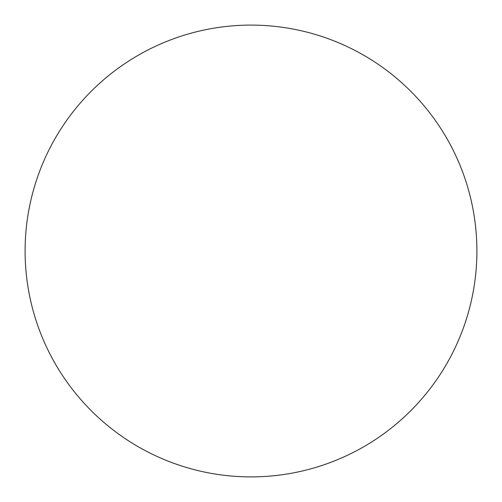 <?xml version="1.0" encoding="UTF-8"?>
<svg xmlns="http://www.w3.org/2000/svg" width="502" height="502" viewBox="0 0 502 502"><rect width="100%" height="100%" fill="white"/><g stroke="black" fill="none" stroke-linecap="round" stroke-linejoin="round"><path stroke-width="0.75" d="M251 476.9A225.9 225.9 0 0 1 25.1 251A225.9 225.9 0 0 1 251 25.1A225.9 225.9 0 0 1 476.9 251A225.9 225.9 0 0 1 251 476.9"/></g></svg>
